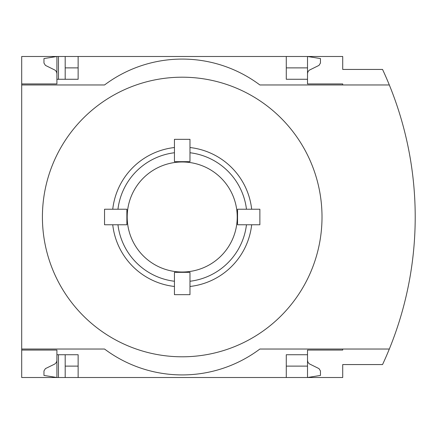 <?xml version="1.0" encoding="UTF-8"?>
<svg xmlns="http://www.w3.org/2000/svg" width="434" height="434" viewBox="0 0 434 434"><rect width="100%" height="100%" fill="white"/><g stroke="black" fill="none" stroke-linecap="round" stroke-linejoin="round"><path stroke-width="0.65" d="M389.32 349.034A349.625 349.625 0 0 1 382.544 364.565L342.719 364.565L342.719 377.509L78.136 377.509L78.136 354.73L56.908 354.73L56.908 377.509L43.964 375.437L43.964 370.945L45.418 368.618L54.874 363.99L56.442 362.33L56.897 360.752L56.908 350.07L21.7 350.07L21.7 349.034L104.545 349.034A129.446 129.446 0 0 0 259.874 349.034L389.32 349.034A349.625 349.625 0 0 0 389.32 84.966L259.874 84.966A129.446 129.446 0 0 0 104.545 84.966L21.7 84.966L21.7 83.93L56.908 83.93L56.908 56.491L65.192 56.491L65.192 79.27M56.908 350.07L21.7 350.07L21.7 377.509L58.46 377.509L58.46 354.73M58.46 79.27L58.46 56.491M58.46 377.509L65.192 377.509L65.192 354.73M286.283 67.883L307.511 67.883L307.511 56.491L65.192 56.491M78.136 377.509L65.192 377.509M56.908 83.93L21.7 83.93L21.7 56.491L56.908 56.491L43.964 58.563L43.964 63.055L45.418 65.382L55.151 70.189L56.442 71.67L56.908 73.574M78.136 67.883L65.192 67.883M307.511 360.426L307.977 362.33L309.268 363.811L319.001 368.618L320.455 370.945L320.455 375.437L307.511 377.509L307.511 366.117L286.283 366.117M78.136 366.117L65.192 366.117M78.136 56.491L78.136 79.27L56.908 79.27M112.742 209.231A69.901 69.901 0 0 1 174.441 147.533M174.441 152.746A64.72 64.72 0 0 0 117.956 209.231M117.956 224.769A64.72 64.72 0 0 0 174.441 281.254M174.441 286.467A69.901 69.901 0 0 1 112.742 224.769M189.978 147.533A69.901 69.901 0 0 1 251.677 209.231M251.677 224.769A69.901 69.901 0 0 1 189.978 286.467M196.119 77.892A139.797 139.797 0 0 0 42.586 210.034A139.797 139.797 0 0 0 182.209 356.797A139.797 139.797 0 0 0 321.838 223.966A139.797 139.797 0 0 0 196.119 77.892M246.463 209.231A64.72 64.72 0 0 0 189.978 152.746M189.978 281.254A64.72 64.72 0 0 0 246.463 224.769M188.812 162.387A55.01 55.01 0 0 0 127.298 213.691A55.01 55.01 0 0 0 182.209 272.01A55.01 55.01 0 0 0 237.121 220.309A55.01 55.01 0 0 0 188.812 162.387M174.441 161.665L189.978 161.665L189.978 139.336L174.441 139.336L174.441 161.665M126.874 224.769L126.874 209.231L104.545 209.231L104.545 224.769L126.874 224.769M189.978 272.335L174.441 272.335L174.441 294.664L189.978 294.664L189.978 272.335M237.544 209.231L237.544 224.769L259.874 224.769L259.874 209.231L237.544 209.231M389.32 84.966A349.625 349.625 0 0 0 382.544 69.435L342.719 69.435L342.719 56.491L307.511 56.491L320.455 58.563L320.455 63.055L319.001 65.382L309.268 70.189L307.977 71.67L307.511 73.574M286.283 377.509L286.283 354.73L307.511 354.73L307.511 350.07L342.719 350.07L342.719 349.034M286.283 56.491L286.283 79.27L307.511 79.27L307.511 83.93L342.719 83.93L342.719 84.966M307.511 67.883L307.511 79.27M21.7 84.966L21.7 349.034M307.511 354.73L307.511 366.117"/></g></svg>
